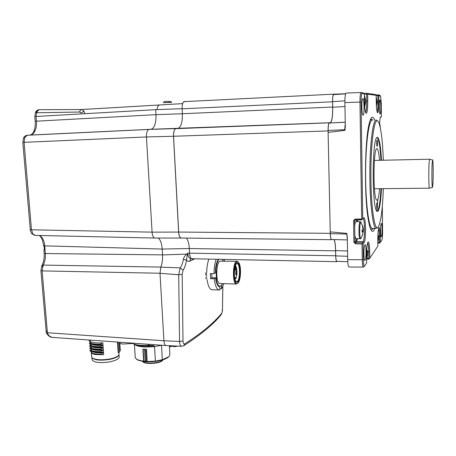 <?xml version="1.0" encoding="UTF-8"?>
<svg xmlns="http://www.w3.org/2000/svg" width="456" height="456" viewBox="0 0 456 456"><rect width="100%" height="100%" fill="white"/><g stroke="black" fill="none" stroke-linecap="round" stroke-linejoin="round"><path stroke-width="0.68" d="M236.328 274.94L235.9 274.717L236.162 270.967C237 271.742 237.052 273.064 236.328 274.94M235.792 274.449L235.872 271.434M235.649 270.425L235.222 270.197L235.484 266.429C236.322 267.227 236.379 268.555 235.649 270.425M235.114 269.929L235.188 266.908M237.718 282.053C236.977 282.577 236.293 282.23 235.666 281.01C233.671 277.436 234.224 266.087 236.493 263.705L236.938 263.283C240.574 260.456 241.355 279.767 237.718 282.053M235.94 281.489L237.211 281.54C240.215 279.733 240.244 263.99 237.24 263.619L236.47 263.773M237.77 283.301L238.174 282.908C240.791 280.144 241.389 267.267 239.104 263.215C238.431 261.926 237.696 261.527 236.886 262.023C232.634 264.28 233.603 287.063 237.77 283.301M237.895 283.199L236.248 284.037C232.446 283.649 232.566 263.363 236.379 261.51L237.325 261.322L238.345 262.16M236.829 261.311L219.883 261.163C215.83 262.998 215.716 283.136 219.758 283.529L220.288 283.541M218.418 259.282L218.418 259.321C216.97 261.237 216.001 264.52 215.506 269.165L215.99 269.177L216.52 280.742C217.273 283.968 218.293 285.787 219.592 286.191L220.995 285.872L222.648 283.615M216.52 280.742L216.036 280.731L216.412 282.178C217.295 285.268 218.418 286.801 219.781 286.784L219.94 289.948L218.863 289.982C216.6 289.127 215.072 285.388 214.28 278.776L215.648 277.807L216.036 280.731M219.53 286.778L219.176 286.18L218.299 286.106M224.044 259.396L224.494 261.054M223.896 283.655L221.548 288.711L219.872 288.654M212.376 289.765L211.658 289.742C209.492 288.979 207.964 285.616 207.081 279.648M206.699 272.335C206.836 267.108 207.571 262.69 208.894 259.088M215.506 269.165L215.483 272.711L214.024 273.714C214.052 268.014 214.776 263.186 216.178 259.236M214.28 278.776L210.609 278.667L212.011 277.693L215.648 277.807M212.011 277.693L211.681 273.651M221.548 288.711L221.405 285.781L221.929 284.88M210.609 278.667L210.347 273.611L214.024 273.714M205.474 273.064L206.688 273.856M205.485 274.575L206.728 275.35M205.639 277.499L206.802 276.815M205.781 278.918L206.921 278.245M206.18 272.597L206.699 272.283M206.186 274.102L206.648 273.828M206.237 275.578L206.676 275.321M206.75 276.781L206.34 277.026M206.859 278.211L206.488 278.434M223.252 261.031L222.346 259.361M218.937 259.293C217.472 261.197 216.492 264.491 215.99 269.177M234.737 277.795L235.085 277.242L235.866 278.302L235.353 278.793L235.866 278.302C237.468 275.304 237.154 266.766 235.399 265.956M347.324 239.594L346.754 233.54M334.009 94.58L333.746 94.164C332.954 94.546 332.561 97.088 332.572 101.779L332.675 107.035C332.715 116.365 331.917 121.592 330.275 122.715L329.323 122.818C328.48 123.382 328.063 126.084 328.075 130.906L330.229 231.865L346.817 233.398L347.278 237.012L347.683 259.675L362.269 259.732L362.041 243.96L355.469 243.806L353.907 242.261L353.554 220.67L355.07 219.125L361.676 219.045L359.966 102.093C359.972 96.17 360.371 92.978 361.163 92.511L363.763 93.104L364.35 93.754L362.138 93.457C361.426 93.885 361.067 96.752 361.067 102.058L362.748 218.897L363.723 217.888C365.883 215.158 366.225 240.415 364.076 242.586L363.107 243.817L363.335 259.561C363.478 264.355 363.882 266.521 364.555 266.07L366.664 262.901L366.573 256.164C366.573 248.799 367.046 244.108 367.986 242.096L368.003 242.073C368.955 241.56 369.52 244.758 369.696 251.672L369.782 258.216L377.876 246.058L377.807 240.027C377.819 233.426 378.201 229.305 378.953 227.652L378.953 227.652C379.711 227.31 380.161 230.246 380.298 236.453L380.361 242.33L381.877 240.055C382.339 238.938 382.573 236.305 382.578 232.155L382.316 206.443M349.091 267.011L348.857 267.005C348.179 266.253 347.785 263.807 347.683 259.675M364.908 244.792C363.7 245.926 363.626 260.228 364.828 260.507L365.125 260.376C366.316 259.031 366.373 245.111 365.193 244.701L364.908 244.792M374.895 228.405L373.743 230.679C371.788 233.062 369.958 229.322 368.26 219.473C364.23 197.095 364.68 141.508 369.035 124.311C370.09 119.706 371.201 117.34 372.37 117.22C373.162 117.169 373.931 118.104 374.667 120.031M362.856 98.627C361.46 98.063 361.597 114.844 362.993 115.174L363.09 115.197C364.464 115.499 364.327 99.163 362.942 98.656L362.856 98.627M379.968 100.086C378.976 99.636 379.067 113.818 380.059 113.994L380.116 114.011C381.096 114.279 380.999 100.405 380.019 100.103L379.968 100.086M381.262 223.451C380.384 224.227 380.344 236.601 381.222 236.749L381.398 236.675C382.27 235.741 382.299 223.639 381.433 223.394L381.262 223.451M379.614 124.955C379.728 120.532 380.042 117.859 380.538 116.935L381.398 116.73L381.256 103.113L380.612 96.199L378.793 95.669L378.856 101.893C378.805 110.221 378.275 113.726 377.283 112.421C376.69 110.551 376.348 106.989 376.251 101.728L376.177 95.321L367.65 94.187L367.741 101.181C367.667 110.717 366.994 114.604 365.706 112.849C364.988 110.654 364.572 106.698 364.452 100.97L364.35 93.754M377.391 227.937L375.881 228.41C372.677 226.74 369.748 201.734 369.827 172.721C369.879 143.697 372.94 119.945 376.171 119.974L377.448 120.857M383.319 160.233C382.681 142.38 381.279 130.097 379.113 123.388C378.452 121.592 377.762 120.732 377.055 120.806C373.624 120.669 370.483 148.553 370.905 179.436C371.275 210.336 374.952 231.979 378.235 227.111L378.269 227.065C380.902 222.243 382.59 209.441 383.342 188.647M381.484 160.273C380.76 146.975 379.512 139.382 377.739 137.495L377.237 137.416C371.919 136.589 371.857 210.564 377.135 211.327L378.058 211.117C379.705 208.666 380.851 201.181 381.507 188.67M377.101 137.478L377.163 137.512C378.947 139.399 380.207 146.992 380.931 160.284M380.954 188.676C380.298 201.181 379.147 208.666 377.488 211.117L377.192 211.362M379.523 160.312C378.959 153.535 378.178 149.699 377.18 148.816L377.095 148.77C373.23 145.589 372.888 199.3 376.764 200.173L377.061 200.247C378.132 199.774 378.959 195.92 379.552 188.687M377.061 202.652C376.605 202.572 376.559 208.734 377.015 208.871L377.055 208.876C377.505 208.916 377.545 202.8 377.095 202.658L377.061 202.652M377.101 140.055C376.622 139.661 376.61 146.194 377.089 146.336L377.095 146.342C377.568 146.695 377.579 140.214 377.106 140.06L377.049 140.06M429.529 188.197L429.427 188.18C428.782 187.883 428.56 169.78 429.124 162.33L429.66 159.218M432.915 184.201C433.382 177.202 433.234 160.985 432.681 159.999L432.185 162.883C431.672 170.122 431.883 187.672 432.459 187.41L432.915 184.201M366.846 258.387L368.79 258.398L368.699 251.826C368.608 247.021 368.243 244.063 367.616 242.957M377.853 242.472L379.472 242.472L379.403 236.573C379.335 232.435 379.067 229.773 378.594 228.587M360.115 221.644L355.714 221.69C355.27 222.22 354.933 223.85 354.711 226.592L354.962 242.113L355.589 242.729L362.144 242.877L363.118 241.651C364.92 239.947 364.948 219.285 363.147 218.737L362.919 218.72M365.592 112.518C366.356 111.019 366.721 107.251 366.698 101.215L366.607 94.192L364.355 94.272M377.118 111.897C377.688 110.409 377.967 107.086 377.95 101.927L377.882 95.674L376.183 95.731M377.893 234.994L378.092 234.629L378.571 236.938L377.813 237.861M378.452 236.943L378.452 238.431L377.807 238.488M377.807 239.799L378.258 239.474L378.127 241.583L378.452 238.431M378.218 236.567L378.503 236.544M377.887 235.114L378.275 236.955M378.258 239.474L377.807 239.463M378.554 239.457L377.802 239.389M377.802 238.853L378.605 238.847M379.472 242.472L379.569 243.111L377.842 243.105L379.569 243.111M380.361 242.33L379.734 242.974M367.525 252.487L367.525 254.214L366.567 254.283M366.567 255.639L367.222 255.263L366.909 257.862L367.2 257.446L367.525 254.214M366.527 254.63L367.661 254.63M367.599 252.259L367.251 252.487M367.205 252.048L367.547 252.025L367.097 249.865L366.806 250.264L367.262 252.43L367.194 253.108L366.578 253.462M367.633 252.487L367.547 252.025M367.593 255.303L366.567 255.24M367.217 255.269L366.567 255.2M368.79 258.398L368.915 259.099L366.613 259.076M369.782 258.216L369.086 258.951M361.676 219.045L361.996 219.655L362.748 218.897M361.996 219.655L355.195 219.923L355.07 219.125M355.19 219.917L354.614 220.539L354.711 226.592M354.865 236.1L355.874 238.801M362.719 226.142L360.753 222.089C360.052 223.32 359.704 226.478 359.71 231.557C359.858 236.459 360.286 238.733 360.992 238.38M363.255 228.866L363.261 230.753L362.172 230.827M362.908 228.393L363.267 228.365L362.794 226.102L362.48 226.45L362.953 228.718L362.879 229.408L362.121 229.761L362.155 232.03L362.913 231.671L363.005 232.167L362.594 234.424L363.261 230.753M362.178 231.124L363.392 231.118M363.329 228.667L362.93 228.866M363.358 228.866L363.267 228.365M362.913 231.671L362.167 231.654M363.318 231.802L362.925 231.768M364.555 266.07L363.307 267.108C362.725 266.515 362.383 264.058 362.269 259.732L363.335 259.561M362.144 242.877L363.107 243.817M375.829 94.945L377.967 94.865L378.793 95.669M378.138 95.087L377.882 95.674M376.24 100.901L376.918 100.873L376.941 102.879M376.268 102.856L376.724 102.851L376.793 103.392L376.428 105.456L377.032 103.404L377.089 102.874L376.73 102.891M376.918 100.873L376.24 100.873M376.753 100.331L376.382 98.388M377.066 100.839L376.998 100.297M376.24 100.833L376.702 100.81L376.588 98.274M376.702 100.81L376.24 100.81M367.65 94.187L366.727 93.292L375.334 94.5L376.177 95.321M366.903 93.537L366.607 94.192M364.435 100.064L365.45 100.024L365.478 102.275M364.475 102.247L365.148 102.247L365.239 102.851L364.828 105.171L365.136 105.176L365.609 102.275M365.153 102.286L365.609 102.269M365.45 100.024L364.435 100.035M365.176 99.414L365.49 99.374L364.772 97.242M365.581 99.984L365.49 99.374M364.435 99.978L365.119 99.949L364.72 97.065L365.022 97.099M365.119 99.949L364.435 99.944M365.541 102.868L365.239 102.856M380.184 126.523L380.23 127.458M380.27 126.021L379.654 124.117L380.27 126.021L380.025 126.529M380.047 126.061L380.008 126.46M381.398 116.73L380.275 117.597M377.967 94.865L379.62 95.11M357.47 238.819L356.632 241.492L355.589 242.729L355.469 243.806M362.338 243.27L362.041 243.96M345.317 126.625L344.896 102.589C344.89 96.752 345.34 93.571 346.241 93.058L361.101 92.517M345.3 127.076L344.981 130.353L344.753 129.692L345.26 123.114M331.637 239.503L331.421 239.497C330.805 238.864 330.446 236.915 330.349 233.649L346.617 234.031M334.094 239.565C334.96 241.748 335.456 245.505 335.593 250.834L335.696 255.77C335.804 259.202 336.152 261.174 336.745 261.676L337.28 261.345M336.887 261.328L336.693 261.322C336.14 260.741 335.821 258.934 335.736 255.89L347.62 256.289M347.523 250.954L335.627 250.583L335.736 255.89M335.627 250.583C335.53 245.795 335.069 242.125 334.231 239.571M330.309 231.876L330.349 233.649M330.229 231.865L330.264 233.329C330.383 237.012 330.777 239.132 331.432 239.691L331.894 239.508M84.856 113.692L83.955 111.258L81.892 109.514L39.193 109.696L36.748 111.686L36.058 116.468L36.446 121.182C36.708 124.864 36.241 128.068 35.049 130.798C33.795 133.443 32.131 134.868 30.062 135.067L27.377 135.232L24.795 137.421L24.077 142.375L31.487 229.795L152.076 232.144C152.338 235.427 153.182 237.394 154.607 238.043L155.12 238.055M23.467 138.168L23.535 138.014C24.139 136.566 25.325 135.654 27.098 135.267L148.998 129.43C147.231 130.023 146.382 132.531 146.439 136.96L152.076 232.144L178.627 232.081C178.877 235.444 179.664 237.433 180.998 238.06L181.522 238.038M328.075 130.906L173.554 136.27L178.684 232.058C178.957 235.513 179.744 237.502 181.038 238.032L181.488 238.038M173.554 136.27C173.48 131.824 174.255 129.287 175.873 128.66C174.238 129.253 173.445 131.79 173.497 136.27L146.439 136.96L22.834 142.38L30.25 229.562M178.627 232.081L173.497 136.27M148.998 129.43L151.061 129.293C154.493 128.119 156.14 123.245 155.998 114.667L155.713 109.662L34.827 116.542L35.209 121.25L155.998 114.667L182.371 113.743C182.52 122.482 180.992 127.406 177.783 128.524L148.998 129.43M186.361 101.534L184.355 101.489C182.81 101.922 182.064 104.316 182.109 108.682L155.713 109.662M333.678 94.164L184.361 101.631C182.827 102.013 182.075 104.361 182.109 108.682L182.371 113.743L332.675 107.035M186.39 238.089C188.037 240.204 189.006 243.681 189.308 248.531L162.188 249.05C161.777 243.47 160.466 239.805 158.26 238.055M181.847 346.303L181.459 346.281C180.308 345.87 179.681 344.263 179.573 341.458L178.689 274.763L180.177 267.877C181.75 265.683 182.805 262.844 183.335 259.373C183.888 257.173 185.056 255.417 186.846 254.106L187.764 253.188C188.117 256.517 189.172 258.37 190.916 258.746L191.577 258.717M335.696 255.77L189.548 253.171C189.793 256.397 190.494 258.256 191.662 258.74L190.916 258.746L189.559 261.214C188.453 261.681 187.422 261.271 186.464 259.977C185.923 264.121 184.8 267.529 183.107 270.197L182.166 274.335L178.689 274.763L160.005 273.298L160.843 267.153C162.176 263.619 162.741 259.538 162.524 254.91L186.846 254.106L187.405 254.596L187.764 253.188L189.548 253.171L189.308 248.531M162.524 254.91L162.194 249.061L44.739 245.869L45.372 253.547C45.657 257.914 44.933 261.761 43.212 265.09L42.134 270.904L47.407 332.629C48.228 335.411 49.995 337.001 52.719 337.406L53.825 337.486M336.745 261.676L192.05 258.746M187.405 254.596L186.464 259.977L183.335 259.373M192.529 258.757L192.318 259.966L189.559 261.214M182.166 274.335L182.998 341.065C183.078 343.402 183.7 344.314 184.857 343.801C193.743 338.095 201.193 332.709 207.201 327.659C213.203 322.603 218.002 317.843 221.599 313.38C222.072 312.594 222.357 311.129 222.46 308.98L222.802 286.625M194.758 258.803L192.318 259.966M160.843 267.153L180.177 267.877L183.107 270.197M160.005 273.298L163.921 340.746L179.573 341.458L182.998 341.065M221.599 313.38L221.006 314.811C213.858 323.908 201.484 334.202 183.882 345.688L184.857 343.801M222.841 286.539L222.46 308.98M166.292 345.557L165.87 345.534C164.747 344.987 164.097 343.391 163.921 340.746L46.273 332.669M165.095 102.566L171.787 102.372L163.402 102.634L164.28 101.54L169.74 101.369M39.7 235.495L41.889 237.416C43.462 239.548 44.414 242.37 44.739 245.869L43.514 245.664L44.215 246.702L44.346 250.207M44.466 249.785L43.884 250.139L44.186 250.258M31.555 233.386L31.88 233.797C30.598 231.716 30.056 230.32 30.256 229.624L31.487 229.795L32.98 234.167L35.448 235.399M39.193 109.696L81.892 109.514L182.6 103.626L81.601 109.52C80.421 109.81 79.829 110.643 79.823 112.022L81.162 113.065L83.955 111.258M43.884 250.139L44.146 253.325L45.372 253.547L162.524 254.87C162.735 259.492 162.176 263.562 160.848 267.091L160.005 273.247L42.134 270.904L40.903 270.556M103.181 347.746C98.12 348.133 94.432 347.842 92.106 346.879L90.875 347.962L90.915 348.43L93.469 349.182L100.423 349.598L100.394 349.125L103.181 347.746L103.33 349.786L100.423 349.598M92.266 348.908L94.529 349.57L103.33 349.786M103.005 345.272C97.943 345.659 94.249 345.38 91.924 344.428L90.698 345.505C92.71 346.378 95.88 346.76 100.212 346.651L103.005 345.272L103.153 347.318L100.246 347.124L100.212 346.651M92.072 346.457L94.278 347.101L103.153 347.318M103.358 350.214C98.302 350.601 94.609 350.305 92.283 349.33L91.057 350.413L91.092 350.881L93.725 351.661L100.605 352.072L100.571 351.599L103.358 350.214L103.506 352.254L100.605 352.072M92.5 351.382L94.78 352.043L103.506 352.254M103.535 352.682C98.479 353.069 94.791 352.767 92.465 351.775L91.24 352.858L91.274 353.332L93.987 354.135L100.782 354.54L100.747 354.067L103.535 352.682L103.683 354.717L100.782 354.54M92.733 353.85L95.03 354.512L103.683 354.717M102.828 342.798C97.766 343.186 94.067 342.912 91.741 341.971L90.516 343.049L90.55 343.522L92.95 344.223L100.069 344.65L100.035 344.172L102.828 342.798L102.976 344.844L100.069 344.65M91.89 344.001L94.027 344.622L102.976 344.844M91.616 356.341L92.158 357.795L93.275 358.507C97.185 360.001 102.674 360.16 109.736 358.98C114.388 358.034 117.414 356.786 118.828 355.224L119.119 352.072M118.155 352.727L118.019 350.721L119.751 351.148L119.78 351.61L118.155 352.727M118.765 349.775L118.019 350.721M117.99 350.299L117.853 348.287L119.586 348.72L119.614 349.182L117.99 350.299M118.606 347.335L117.853 348.287M117.825 347.865L117.688 345.853L119.421 346.286L119.449 346.754L117.825 347.865M118.446 344.901L117.688 345.853M117.659 345.431L117.523 343.419L119.255 343.858L119.284 344.32L117.659 345.431M118.292 342.462L117.523 343.419M118.742 342.148L117.494 342.997L117.426 342.051M92.705 358.199L93.759 358.872C97.533 360.32 102.817 360.468 109.611 359.328C114.085 358.422 117.004 357.213 118.366 355.714L118.497 355.572M90.516 343.049C92.528 343.909 95.703 344.286 100.035 344.172M90.698 345.505L90.733 345.979L93.206 346.708L100.246 347.124M90.875 347.962C92.893 348.846 96.062 349.233 100.394 349.125M91.057 350.413C93.07 351.308 96.239 351.701 100.571 351.599M91.24 352.858C93.252 353.765 96.421 354.169 100.747 354.067M91.981 357.612C94.375 360.194 100.28 360.793 109.691 359.396C115.197 358.245 118.315 356.752 119.044 354.922L119.164 356.507C119.512 358.627 116.411 360.405 109.862 361.847C100.383 363.261 94.472 362.64 92.14 359.989L92.084 359.22M120.407 349.769L119.78 351.61M120.036 348.583L120.31 349.079L119.751 351.148M119.586 348.72L120.145 346.668L119.865 346.172M119.614 349.182L120.241 347.352M119.421 346.286L119.985 344.257L119.694 343.756M119.449 346.754L120.076 344.941M119.255 343.858L119.911 342.234M119.284 344.32L119.917 342.519M90.55 341.954L89.251 341.327L89.216 340.86L90.396 340.113L90.624 342.952M89.917 340.079L89.216 340.86M91.268 351.656L89.969 351.029L89.935 350.567L91.132 349.809M91.097 349.393L89.935 350.567M91.086 349.233L89.792 348.606L89.752 348.145L90.949 347.387M90.921 346.982L89.752 348.145M90.744 344.571L89.575 345.716L90.772 344.964M90.909 346.811L89.61 346.184L89.575 345.716M90.727 344.383L89.427 343.756L89.393 343.288L90.59 342.536M90.567 342.154L89.393 343.288M171.085 346.144L170.515 346.503L170.715 346.771L171.131 346.332L171.068 345.785M176.58 346.047L173.953 346.383L173.388 346.081L173.645 346.645L173.953 346.383L173.759 346.68M169.438 346.457L170.966 346.708M171.057 346.606L171.222 345.796M122.869 342.445L119.917 342.262M133.249 343.414L122.778 344.069L119.877 343.328M149.705 344.371L147.63 345.431L154.042 345.523C147.869 346.349 142.637 346.36 138.35 345.568L134.987 344.479M133.374 343.197L133.032 343.801L136.418 344.81L140.254 345.329L147.63 345.431M154.042 345.523L154.111 346.674L145.857 347.033L154.094 346.4M145.857 347.033C139.935 346.805 136.065 345.882 134.246 344.257M135.398 344.582L135.888 344.884M154.111 346.674L161.715 345.232M135.215 356.78L135.284 357.857L137.427 359.738L143.629 361.272L142.87 349.148L146.541 349.376L147.168 361.528L147.482 361.847L143.931 361.608L137.917 360.12L136.532 359.237M168.891 356.632L168.207 357.299C163.818 360.291 156.91 361.807 147.482 361.847M169.398 345.705L169.871 353.998L169.347 356.159L168.657 356.831L162.336 359.727L161.487 345.277M147.294 361.517L155.41 361.101L162.336 359.727M145.253 361.511L145.213 361.18L146.171 361.243L145.43 349.336M147.168 361.528L146.171 361.243L146.593 361.602M155.41 361.101L154.538 346.594M144.472 349.285L145.213 361.18L143.629 361.272M143.931 361.608L143.754 361.294M344.981 130.353L328.109 132.434L344.953 130.359M344.753 129.692L328.149 130.49L328.189 132.422M328.149 130.49C328.143 126.084 328.525 123.599 329.295 123.046L345.243 122.231M345.243 122.174L329.295 123.046M330.315 122.938C331.945 121.746 332.743 116.519 332.72 107.257L344.964 106.544M344.89 100.861L332.606 101.608L332.72 107.257M332.606 101.608C332.601 97.322 332.96 94.985 333.689 94.597L345.637 93.839M333.997 94.187L345.671 93.736M158.956 105.49C157.901 105.649 157.28 107.029 157.098 109.611M234.88 278.565L235.245 278.576L234.851 277.704M370.084 120.492L371.526 119.119L372.928 120.093M373.213 228.399L372.871 228.895C372.022 229.955 371.167 229.744 370.3 228.256M372.341 120.116L372.193 120.122C368.824 120.105 365.649 143.817 365.609 172.79C365.535 201.757 368.59 226.717 371.931 228.388L372.985 228.393M367.519 251.809L369.696 251.672M378.508 236.567L380.298 236.453M353.907 242.261L354.962 242.113L356.016 240.882L356.632 241.492L363.118 241.651L364.076 242.586M357.23 219.9L357.601 221.633M356.016 240.882L356.729 238.807M356.86 221.633L356.392 219.912M365.501 101.272L367.741 101.181M376.969 101.973L378.856 101.893M355.241 219.923L354.614 220.539L353.554 220.67M360.947 222.004L360.04 221.701C358.644 222.659 358.593 238.482 359.983 238.841L360.166 238.858M344.896 102.589L361.067 102.058M361.163 92.511L362.138 93.457M379.569 95.093L380.378 95.88M364.025 93.389L366.721 93.292M330.275 122.715L151.061 129.293L30.062 135.067M169.09 102.406L169.843 101.357M45.942 330.908L47.173 331.409M41.45 266.566L42.801 265.973M160.848 267.091L43.212 265.09L41.821 265.74M165.87 345.534L52.719 337.406C50.348 337.508 48.205 335.952 46.29 332.732L40.909 270.647L41.895 265.609C43.691 262.149 44.437 258.05 44.146 253.325L44.141 253.251M41.889 237.416L40.789 237.04C42.231 239.047 43.138 241.919 43.514 245.664L43.508 245.59M39.284 235.484L40.464 236.613M154.607 238.043L34.793 235.387L31.88 233.797L32.98 234.167M22.834 142.392L23.535 138.014L24.795 137.421M35.049 130.798L33.721 131.545M35.425 112.461L36.748 111.686M36.355 112.769L79.823 112.022M34.827 116.542L35.5 112.301C36.081 110.888 37.261 110.027 39.028 109.714C37.751 110.033 37.118 110.962 37.13 112.489M90.75 344.628L90.299 344.901M170.761 345.773L170.783 346.224M173.958 346.708L176.945 346.298M173.394 346.195L173.32 345.893M173.36 346.195L171.564 346.281L171.388 345.95L171.125 346.429M173.109 345.882L171.496 345.808M173.388 346.064L173.953 346.731L177.943 346.115M147.06 361.488L146.308 349.37M143.133 349.176L143.891 361.272M142.568 361.426C143.668 364.372 158.876 364.03 162.456 360.645L162.615 360.268C159.361 363.335 145.099 364.184 142.699 361.443M143.173 361.802C145.321 364.458 159.036 363.683 162.171 360.73M330.264 233.329L178.684 232.058M329.323 122.818L175.93 128.655M332.572 101.779L182.121 108.824M335.593 250.834L189.308 248.537M234.931 278.781L235.82 278.542M218.475 286.157L219.592 286.191M211.658 289.742L218.863 289.982M219.758 283.529L236.248 284.037M236.841 263.608L237.24 263.619M235.849 278.479C237.473 275.344 237.2 267.056 235.467 265.757M347.233 236.453L347.278 236.983M376.844 211.054L377.847 199.255M375.881 228.41L372.752 228.393M377.163 137.512L377.739 137.495M377.18 148.816L376.696 148.827M374.387 160.426L429.541 159.224M432.539 159.959L429.694 159.286M432.459 187.41L429.461 188.22M374.433 188.738L429.427 188.18M378.052 234.646L377.933 234.241M366.613 259.048L367.051 257.731M367.04 249.894L366.761 249.01M355.663 238.796L360.861 238.539M361.203 237.992L362.765 234.287M376.411 106.219L376.622 105.473M376.468 98.239L376.206 97.447M364.692 106.504L365.079 105.188M364.868 97.06L364.378 95.686M379.785 124.083L379.648 123.661M366.613 259.088L368.915 259.099M348.857 267.005L363.307 267.108M354.836 220.06L361.802 219.843M331.421 239.497L347.329 239.913M154.641 238.055L180.998 238.06M183.882 345.688L181.459 346.281L165.898 345.54M222.499 308.906C222.596 310.61 222.18 312.468 221.263 314.48M171.787 102.372L170.487 101.449M35.209 121.245C35.488 125.223 35.015 128.603 33.79 131.396C33.345 132.924 32.194 134.138 30.347 135.039M94.027 344.622L92.95 344.223M94.261 346.873L93.206 346.708M94.529 349.57L93.469 349.182M94.78 352.043L93.725 351.661M95.03 354.512L93.987 354.135M91.964 357.589L92.14 359.989M93.759 358.872L93.275 358.507M91.673 357.116L91.394 353.389M91.348 352.762L91.217 350.938M91.166 350.316L91.035 348.487M90.989 347.865L90.852 346.03M90.807 345.409L90.67 343.573M173.405 346.218L171.16 346.338M169.461 346.788L171.08 346.571M136.418 344.81L138.35 345.562M135.284 357.857L134.417 344.417M137.917 360.12L137.427 359.738M331.432 239.691L181.038 238.032M336.693 261.322L347.757 261.715"/></g></svg>
